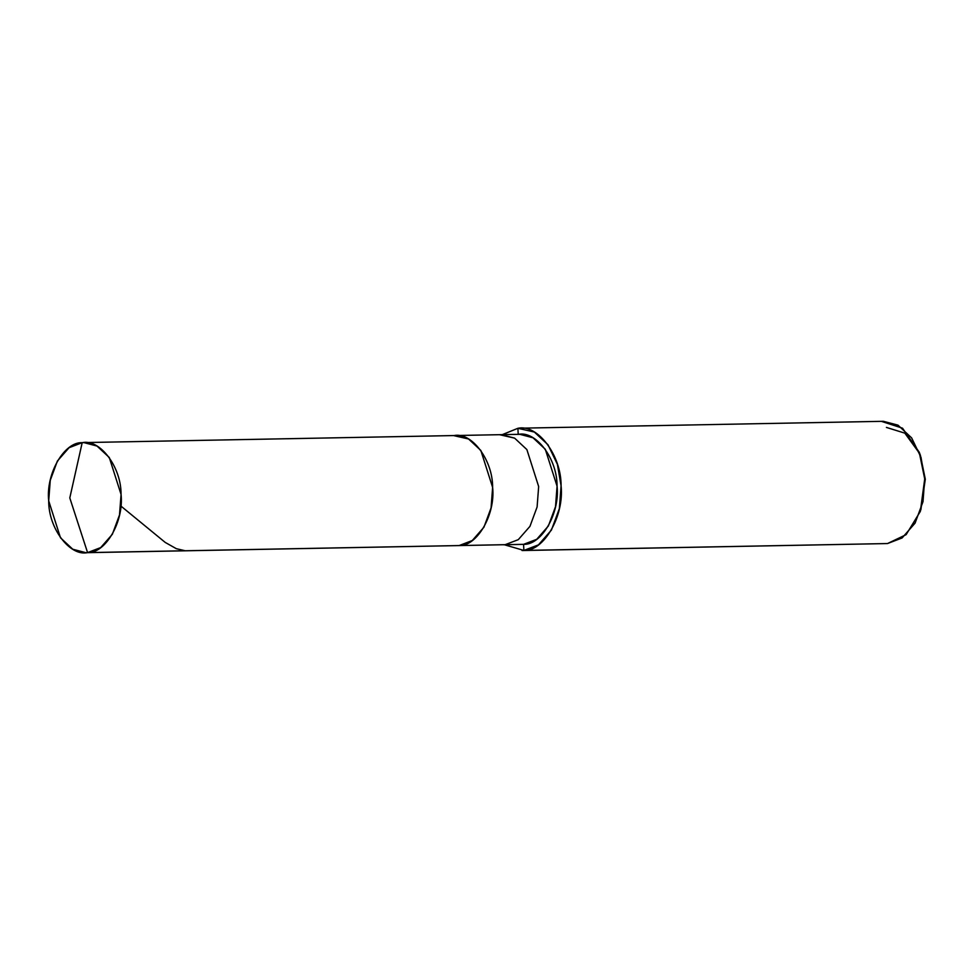 <?xml version="1.0" encoding="UTF-8"?>
<svg xmlns="http://www.w3.org/2000/svg" width="974" height="974" viewBox="0 0 974 974"><rect width="100%" height="100%" fill="white"/><g stroke="black" fill="none" stroke-linecap="round" stroke-linejoin="round"><path stroke-width="1.46" d="M87.575 552.611L69.799 497.933L82.193 442.671C99.969 438.641 121.348 467.118 121.068 494.463C124.015 521.516 105.594 553.5 87.575 552.611L100.699 547.583L112.363 534.263L119.51 514.917L121.068 494.463L109.283 457.5L97.01 446.055L83.837 442.586L85.481 442.61L82.193 442.671L69.799 497.933L87.575 552.611C69.787 556.641 48.408 528.164 48.7 500.831C45.754 473.778 64.174 441.794 82.193 442.671L69.069 447.711L57.393 461.031L50.246 480.365L48.7 500.831L60.485 537.782L72.758 549.226L85.931 552.696L459.131 545.562L87.575 552.611M83.837 442.586L455.406 435.536L468.579 439.006L480.839 450.451L492.625 487.414L491.079 507.868L483.932 527.214L472.268 540.533L459.131 545.562C477.15 546.451 495.571 514.467 492.625 487.414C492.917 460.069 471.538 431.592 453.762 435.622C471.538 431.592 492.917 460.069 492.625 487.414C495.571 514.467 477.15 546.451 459.131 545.562L472.268 540.533L483.932 527.214L491.079 507.868L492.625 487.414L480.839 450.451L468.579 439.006L453.762 435.622M455.406 435.536L501.427 434.66L514.601 438.13L526.873 449.574L538.659 486.537L537.1 506.991L529.966 526.337L518.29 539.657L505.165 544.685L459.131 545.562L505.165 544.685L518.29 539.657L529.966 526.337L537.1 506.991L538.659 486.537L526.873 449.574L514.601 438.13L499.784 434.757M501.427 434.66L519.848 434.319L533.009 437.789L545.282 449.233L557.067 486.184L555.521 506.65L548.374 525.984L536.711 539.316L523.574 544.344L503.521 544.783L523.574 544.344C541.593 545.221 560.013 513.237 557.067 486.184C557.359 458.851 535.98 430.374 518.205 434.404L517.9 428.292C537.66 423.812 561.414 455.455 561.085 485.831C564.36 515.891 543.894 551.43 523.878 550.444L523.574 544.344L85.931 552.696M519.726 428.195L883.357 421.304L897.991 425.151L911.627 437.874L921.014 457.403L924.716 478.94L922.999 501.671L915.061 523.16L902.094 537.965L887.509 543.553L523.878 550.444L538.464 544.856L551.43 530.063L559.368 508.562L561.085 485.831L557.384 464.306L547.997 444.765L534.361 432.054L517.9 428.292L521.553 428.231L517.9 428.292L518.205 434.404M523.574 544.344L523.878 550.444L887.509 543.553L906.124 534.653L920.357 511.374L924.716 478.94L919.237 452.24L902.521 428.183L881.531 421.401M920.856 509.828L925.3 479.208L920.357 455.162L925.3 479.208L920.357 511.374M919.797 453.75L904.834 433.15L886.425 427.416M523.878 550.444L504.362 544.758L523.878 550.444M502.28 434.648L517.9 428.292L502.28 434.648M887.509 543.553L522.052 550.541M120.825 505.993L165.203 542.408L176.306 548.679L185.206 550.76M919.237 452.24L920.357 455.175"/></g></svg>
